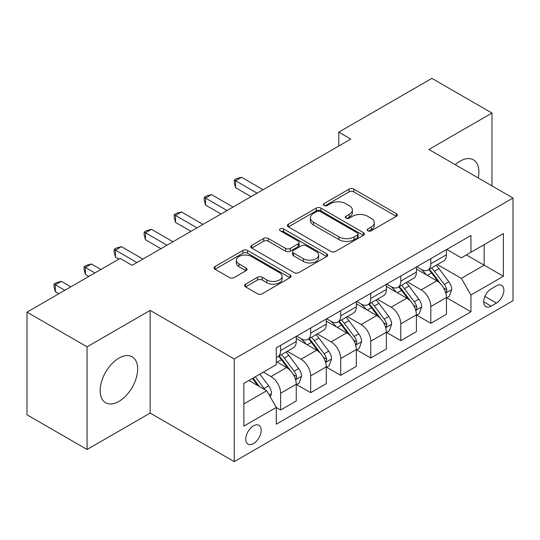 <?xml version="1.0" encoding="UTF-8"?>
<svg xmlns="http://www.w3.org/2000/svg" width="540" height="540" viewBox="0 0 540 540"><rect width="100%" height="100%" fill="white"/><g stroke="black" fill="none" stroke-linecap="round" stroke-linejoin="round"><path stroke-width="0.81" d="M367.929 230.81A2.336 1.35 0 0 0 371.23 230.81L396.293 216.344A3.335 1.924 0 0 0 397.271 214.981A3.335 1.924 0 0 0 396.293 213.617L353.835 189.108A3.335 1.924 0 0 0 349.117 189.108L324.054 203.58A2.336 1.35 0 0 0 323.372 204.532A2.336 1.35 0 0 0 324.054 205.484A2.336 1.35 0 0 0 327.362 205.484L330.601 203.614A10.672 6.163 0 0 1 345.701 203.614L349.238 205.652A10.672 6.163 0 0 1 352.363 210.013A10.672 6.163 0 0 1 349.238 214.367L345.992 216.243A2.336 1.35 0 0 0 345.31 217.195A2.336 1.35 0 0 0 345.992 218.147A2.336 1.35 0 0 0 349.292 218.147L352.539 216.277A10.672 6.163 0 0 1 367.632 216.277L371.169 218.315A10.672 6.163 0 0 1 374.301 222.676A10.672 6.163 0 0 1 371.169 227.036L367.929 228.906A2.336 1.35 0 0 0 367.247 229.858A2.336 1.35 0 0 0 367.929 230.81L367.929 228.906M118.915 401.416A26.507 15.302 120 0 0 136.228 378.061A26.507 15.302 120 0 0 132.165 356.819A26.507 15.302 120 0 0 118.915 358.128A26.507 15.302 120 0 0 101.594 381.49A26.507 15.302 120 0 0 105.658 402.732A26.507 15.302 120 0 0 118.915 401.416M478.231 177.957A26.507 15.302 120 0 0 473.391 159.813A26.507 15.302 120 0 0 460.134 161.129A26.507 15.302 120 0 0 455.254 164.693M253.483 443.59A10.874 6.278 120 0 0 260.584 434.012A10.874 6.278 120 0 0 258.916 425.297A10.874 6.278 120 0 0 253.483 425.831A10.874 6.278 120 0 0 246.375 435.416A10.874 6.278 120 0 0 248.042 444.13A10.874 6.278 120 0 0 253.483 443.59M245.572 284.162A3.335 1.924 0 0 0 244.593 285.518A3.335 1.924 0 0 0 245.572 286.882L257.486 293.76A3.335 1.924 0 0 0 262.204 293.76L290.034 277.688A3.335 1.924 0 0 0 291.013 276.332A3.335 1.924 0 0 0 290.034 274.968L247.577 250.459A3.335 1.924 0 0 0 242.858 250.459L215.028 266.524A3.335 1.924 0 0 0 214.049 267.887A3.335 1.924 0 0 0 215.028 269.251L229.412 277.553A3.335 1.924 0 0 0 234.131 277.553L246.044 270.675A3.335 1.924 0 0 0 247.023 269.318A3.335 1.924 0 0 0 246.044 267.955L238.91 263.837A8.924 5.15 0 0 1 236.297 260.192A8.924 5.15 0 0 1 241.805 255.434A8.924 5.15 0 0 1 251.525 256.547L279.477 272.687A8.924 5.15 0 0 1 282.089 276.332A8.924 5.15 0 0 1 276.581 281.09A8.924 5.15 0 0 1 266.861 279.97L262.204 277.283A3.335 1.924 0 0 0 257.486 277.283L245.572 284.162L245.572 286.882M150.154 310.406L87.075 346.822L27 312.14L27 414.801L87.075 449.489L150.154 413.073L234.259 461.626L234.259 358.965L150.154 310.406L150.154 413.073M491.974 185.895L491.974 113.056L428.895 149.472L513 198.032L234.259 358.965M491.974 113.056L431.899 78.374L338.783 132.131L338.783 146.003M27 312.14L120.116 258.383L132.131 265.316L350.798 139.07L338.783 132.131M330.838 251.411A3.335 1.924 0 0 0 335.556 251.411L363.386 235.339A3.335 1.924 0 0 0 364.365 233.975A3.335 1.924 0 0 0 363.386 232.619L320.929 208.103A3.335 1.924 0 0 0 316.217 208.103L288.38 224.174A3.335 1.924 0 0 0 287.408 225.538A3.335 1.924 0 0 0 288.38 226.894L330.838 251.411M281.178 231.316A2.336 1.35 0 0 1 283.547 231.647L283.547 228.872L326.714 253.793A3.335 1.924 0 0 1 327.685 255.157A3.335 1.924 0 0 1 326.714 256.514L298.877 272.585A3.335 1.924 0 0 1 294.158 272.585L251.708 248.076L251.708 245.349A3.335 1.924 0 0 0 250.729 246.713A3.335 1.924 0 0 0 251.708 248.076M251.708 245.349L263.615 238.471A3.335 1.924 0 0 1 268.333 238.471L285.552 248.413A3.335 1.924 0 0 0 290.27 248.413L298.168 243.851A3.335 1.924 0 0 0 299.147 242.487A3.335 1.924 0 0 0 298.168 241.13L280.247 230.776A2.336 1.35 0 0 1 279.558 229.824A2.336 1.35 0 0 1 281.003 228.582A2.336 1.35 0 0 1 283.547 228.872M496.422 285.849L491.13 288.9A10.537 6.082 120 0 0 484.252 298.188A10.537 6.082 120 0 0 485.865 306.625A10.537 6.082 120 0 0 491.13 306.106L496.422 303.055A10.537 6.082 120 0 0 503.3 293.774A10.537 6.082 120 0 0 501.687 285.329A10.537 6.082 120 0 0 496.422 285.849M234.259 461.626L513 300.699L513 198.032M446.796 249.433L461.336 257.823L470.948 252.275L470.948 235.487L276.305 347.861L276.305 364.649L243.871 383.38L243.871 426.114L276.305 407.383L276.305 424.17L470.948 311.796L470.948 295.009L461.336 278.357L437.44 264.566M470.948 252.275L503.388 233.55L503.388 276.278L470.948 295.009M87.075 346.822L87.075 449.489M466.385 254.914L484.164 265.181L484.164 244.647L503.388 233.55M461.336 278.357L484.164 265.181L503.388 276.278M243.871 403.913L266.699 390.731L248.913 380.464M276.305 407.518L280.631 410.015L280.631 393.228A13.595 7.85 -120 0 0 271.019 376.582L263.331 372.141M280.631 410.015L296.251 400.997L296.251 384.21A13.595 7.85 -120 0 0 286.639 367.565L276.305 361.598M296.615 384.561L310.669 392.675L310.669 375.887A13.595 7.85 -120 0 0 301.057 359.242L287.26 351.27M310.669 392.675L326.288 383.656L326.288 366.869A13.595 7.85 -120 0 0 316.676 350.224L296.251 338.432M326.653 367.22L340.706 375.334L340.706 358.546A13.595 7.85 -120 0 0 331.094 341.901L317.297 333.929M340.706 375.334L356.326 366.316L356.326 349.529A13.595 7.85 -120 0 0 346.714 332.883L326.288 321.091M356.69 349.88L370.744 357.993L370.744 341.206A13.595 7.85 -120 0 0 361.132 324.56L347.335 316.589M370.744 357.993L386.363 348.975L386.363 332.188A13.595 7.85 -120 0 0 376.751 315.542L356.326 303.75M386.721 332.532L400.781 340.652L400.781 323.865A13.595 7.85 -120 0 0 391.169 307.213L377.365 299.248M400.781 340.652L416.401 331.634L416.401 314.847A13.595 7.85 -120 0 0 406.789 298.195L386.363 286.403M416.759 315.191L430.819 323.312L430.819 306.524A13.595 7.85 -120 0 0 421.207 289.872L407.403 281.907M430.819 323.312L446.438 314.294L446.438 297.506A13.595 7.85 -120 0 0 436.826 280.854L416.401 269.062M416.759 266.774L421.207 269.339A13.595 7.85 -120 0 0 428.004 270.014A13.595 7.85 -120 0 0 430.819 263.79L430.819 258.66M386.721 284.114L391.169 286.679A13.595 7.85 -120 0 0 397.967 287.354A13.595 7.85 -120 0 0 400.781 281.131L400.781 276.001M356.683 301.455L361.132 304.027A13.595 7.85 -120 0 0 367.929 304.695A13.595 7.85 -120 0 0 370.744 298.472L370.744 293.341M326.653 318.803L331.094 321.368A13.595 7.85 -120 0 0 337.892 322.043A13.595 7.85 -120 0 0 340.706 315.819L340.706 310.682M296.615 336.143L301.057 338.708A13.595 7.85 -120 0 0 307.854 339.383A13.595 7.85 -120 0 0 310.669 333.16L310.669 328.023M446.796 297.851L470.948 311.796M428.004 270.014L443.624 260.996A13.595 7.85 -120 0 0 446.438 254.772L446.438 249.642M397.967 287.354L413.586 278.336A13.595 7.85 -120 0 0 416.401 272.113L416.401 266.983M367.929 304.695L383.549 295.677A13.595 7.85 -120 0 0 386.363 289.46L386.363 284.324M337.892 322.043L353.511 313.025A13.595 7.85 -120 0 0 356.326 306.801L356.326 301.664M307.854 339.383L323.474 330.365A13.595 7.85 -120 0 0 326.288 324.142L326.288 319.005M276.305 357.271A13.595 7.85 -120 0 0 277.817 356.724L293.436 347.706A13.595 7.85 -120 0 0 296.251 341.483L296.251 336.346M277.817 356.724A13.595 7.85 -120 0 0 280.631 350.501L280.631 345.364M266.699 390.731L276.305 407.383M368.861 231.14L371.169 229.81A10.672 6.163 0 0 0 374.301 225.45L374.301 222.676M352.363 210.013L352.363 212.787A10.672 6.163 0 0 1 349.238 217.141L346.923 218.477M396.245 216.371L353.835 191.882A3.335 1.924 0 0 0 349.117 191.882L324.992 205.814M363.346 235.366L320.929 210.877A3.335 1.924 0 0 0 316.217 210.877L288.428 226.922M357.494 234.934A2.336 1.35 0 0 0 358.175 233.975A2.336 1.35 0 0 0 357.494 233.024L320.227 211.511A2.336 1.35 0 0 0 316.919 211.511L313.504 213.482A10.672 6.163 0 0 0 310.379 217.843A10.672 6.163 0 0 0 313.504 222.197L338.978 236.905A10.672 6.163 0 0 0 354.071 236.905L357.494 234.934L357.494 237.708A2.336 1.35 0 0 0 358.175 236.756L358.175 233.975M310.379 217.843L310.379 220.617A10.672 6.163 0 0 0 313.504 224.971L313.504 222.197M357.494 237.708L354.071 239.679A10.672 6.163 0 0 1 338.978 239.679L313.504 224.971M251.748 248.096L263.615 241.245L263.615 238.471M299.147 242.487L299.147 245.261A3.335 1.924 0 0 1 298.168 246.625L290.27 251.188A3.335 1.924 0 0 1 285.552 251.188L268.333 241.245A3.335 1.924 0 0 0 263.615 241.245M283.547 231.647L326.666 256.541M303.419 258.728A8.924 5.15 0 0 0 313.146 259.848A8.924 5.15 0 0 0 318.654 255.089A8.924 5.15 0 0 0 316.035 251.444L306.187 245.761A3.335 1.924 0 0 0 301.475 245.761L293.571 250.317A3.335 1.924 0 0 0 292.592 251.681A3.335 1.924 0 0 0 293.571 253.044L303.419 258.728L303.419 261.502A8.924 5.15 0 0 0 313.146 262.622A8.924 5.15 0 0 0 318.654 257.863L318.654 255.089M292.592 251.681L292.592 254.455A3.335 1.924 0 0 0 293.571 255.818L293.571 253.044M303.419 261.502L293.571 255.818M282.089 276.332L282.089 279.106A8.924 5.15 0 0 1 276.581 283.865A8.924 5.15 0 0 1 266.861 282.744L262.204 280.058A3.335 1.924 0 0 0 257.486 280.058L245.619 286.909M236.297 260.192L236.297 262.966A8.924 5.15 0 0 0 238.91 266.612L238.91 263.837M245.997 270.702L238.91 266.612M289.987 277.715L247.577 253.233A3.335 1.924 0 0 0 242.858 253.233L215.069 269.271M446.438 298.06L449.32 296.393L451.724 289.46A9.005 5.198 -120 0 0 448.848 281.786L439.034 268.684A25.994 15.012 -120 0 0 436.192 265.282M426.431 274.853A25.994 15.012 -120 0 0 421.106 269.285M445.615 292.545L446.668 291.411L446.864 289.838A9.005 5.198 -120 0 0 444.285 284.425L434.464 271.316A25.994 15.012 -120 0 0 431.629 267.921M429.212 269.318A21.58 12.461 60 0 1 432.749 273.348L441.058 284.438M263.088 189.709L241.583 177.289L235.575 180.758L235.575 187.697L251.073 196.641M428.746 269.588A25.994 15.012 60 0 1 431.582 272.984L438.109 281.698M235.575 187.697L234.259 182.77L234.259 179.996L257.081 193.178M234.259 179.996L236.662 178.612L241.583 177.289M416.401 315.401L419.283 313.733L421.686 306.801A9.005 5.198 -120 0 0 418.811 299.133L408.996 286.025A25.994 15.012 -120 0 0 406.154 282.629M396.394 292.194A25.994 15.012 -120 0 0 391.068 286.625M415.577 309.886L416.63 308.752L416.826 307.186A9.005 5.198 -120 0 0 414.248 301.766L404.426 288.657A25.994 15.012 -120 0 0 401.591 285.262M399.175 286.659A21.58 12.461 60 0 1 402.712 290.689L411.021 301.779M233.05 207.05L211.545 194.636L205.538 198.099L205.538 205.038L221.036 213.988M398.709 286.929A25.994 15.012 60 0 1 401.544 290.324L408.071 299.038M205.538 205.038L204.221 200.111L204.221 197.336L227.043 210.519M204.221 197.336L206.624 195.953L211.545 194.636M386.363 332.741L389.245 331.081L391.649 324.142A9.005 5.198 -120 0 0 388.773 316.474L378.959 303.365A25.994 15.012 -120 0 0 376.124 299.97M366.356 309.535A25.994 15.012 -120 0 0 361.031 303.966M385.546 327.226L386.593 326.099L386.788 324.526A9.005 5.198 -120 0 0 384.21 319.106L374.389 306.005A25.994 15.012 -120 0 0 371.554 302.603M369.137 304A21.58 12.461 60 0 1 372.681 308.029L380.983 319.12M203.013 224.39L181.507 211.977L175.5 215.447L175.5 222.379L190.998 231.329M368.671 304.27A25.994 15.012 60 0 1 371.507 307.665L378.034 316.379M175.5 222.379L174.184 217.458L174.184 214.677L197.006 227.86M174.184 214.677L176.587 213.293L181.507 211.977M356.326 350.082L359.208 348.421L361.611 341.483A9.005 5.198 -120 0 0 358.736 333.815L348.921 320.706A25.994 15.012 -120 0 0 346.086 317.311M336.319 326.882A25.994 15.012 -120 0 0 330.993 321.307M355.509 344.567L356.555 343.44L356.751 341.867A9.005 5.198 -120 0 0 354.173 336.447L344.351 323.345A25.994 15.012 -120 0 0 341.516 319.943M339.1 321.341A21.58 12.461 60 0 1 342.644 325.37L350.953 336.461M172.982 241.731L151.477 229.318L145.469 232.787L145.469 239.72L160.967 248.67M338.634 321.611A25.994 15.012 60 0 1 341.469 325.006L347.996 333.72M145.469 239.72L144.146 234.799L144.146 232.025L166.975 245.201M144.146 232.025L146.549 230.634L151.477 229.318M326.288 367.43L329.171 365.762L331.574 358.823A9.005 5.198 -120 0 0 328.698 351.155L318.884 338.047A25.994 15.012 -120 0 0 316.049 334.651M306.281 344.223A25.994 15.012 -120 0 0 300.962 338.648M325.472 361.908L326.518 360.781L326.714 359.208A9.005 5.198 -120 0 0 324.135 353.795L314.314 340.686A25.994 15.012 -120 0 0 311.479 337.291M309.062 338.681A21.58 12.461 60 0 1 312.606 342.711L320.915 353.801M142.945 259.072L121.439 246.659L115.432 250.128L115.432 257.06L118.915 259.072M308.597 338.951A25.994 15.012 60 0 1 311.432 342.353L317.959 351.061M115.432 257.06L114.109 252.14L114.109 249.365L136.937 262.541M114.109 249.365L116.512 247.975L121.439 246.659M296.251 384.77L299.133 383.103L301.536 376.164A9.005 5.198 -120 0 0 298.667 368.496L288.846 355.394A25.994 15.012 -120 0 0 286.011 351.992M295.434 379.256L296.48 378.121L296.676 376.549A9.005 5.198 -120 0 0 294.098 371.135L284.283 358.027A25.994 15.012 -120 0 0 281.441 354.632M279.025 356.029A21.58 12.461 60 0 1 282.569 360.052L290.878 371.142M100.892 269.48L91.402 263.999L85.394 267.469L85.394 274.408L88.877 276.419M278.559 356.292A25.994 15.012 60 0 1 281.394 359.694L287.921 368.408M85.394 274.408L84.071 269.48L84.071 266.706L94.885 272.95M84.071 266.706L86.474 265.316L91.402 263.999M270.304 396.974L271.499 393.505A9.005 5.198 -120 0 0 268.63 385.837L259.868 374.146M70.855 286.821L61.364 281.34L55.357 284.81L55.357 291.749L58.84 293.76M264.884 389.684A9.005 5.198 -120 0 0 264.06 388.476L255.299 376.778M253.044 378.081L259.342 386.485M252.416 378.445L257.756 385.574M55.357 291.749L54.034 286.821L54.034 284.047L64.847 290.291M54.034 284.047L56.437 282.663L61.364 281.34M271.019 376.582L286.639 367.565M301.057 359.242L316.676 350.224M331.094 341.901L346.714 332.883M361.132 324.56L376.751 315.542M391.169 307.213L406.789 298.195M421.207 289.872L436.826 280.854M430.819 263.79L446.438 254.772M430.819 306.524L446.438 297.506M400.781 323.865L416.401 314.847M400.781 281.131L416.401 272.113M370.744 341.206L386.363 332.188M370.744 298.472L386.363 289.46M340.706 358.546L356.326 349.529M340.706 315.819L356.326 306.801M310.669 375.887L326.288 366.869M310.669 333.16L326.288 324.142M280.631 393.228L296.251 384.21M280.631 350.501L296.251 341.483M484.9 296.399L496.422 303.055M483.685 301.806L491.13 306.106M371.169 229.81L371.169 227.036M345.992 218.147L345.992 216.243M349.238 217.141L349.238 214.367M324.054 205.484L324.054 203.58M349.117 191.882L349.117 189.108M353.835 191.882L353.835 189.108M396.293 216.344L396.293 213.617M288.38 226.894L288.38 224.174M316.217 210.877L316.217 208.103M320.929 210.877L320.929 208.103M363.386 235.339L363.386 232.619M338.978 239.679L338.978 236.905M354.071 239.679L354.071 236.905M268.333 241.245L268.333 238.471M285.552 251.188L285.552 248.413M290.27 251.188L290.27 248.413M298.168 246.625L298.168 243.851M326.714 256.514L326.714 253.793M257.486 280.058L257.486 277.283M262.204 280.058L262.204 277.283M266.861 282.744L266.861 279.97M246.044 270.675L246.044 267.955M215.028 269.251L215.028 266.524M242.858 253.233L242.858 250.459M247.577 253.233L247.577 250.459M290.034 277.688L290.034 274.968M445.763 293.038L451.663 289.629M434.464 271.316L439.034 268.684M427.383 275.407L431.582 272.984M444.285 284.425L448.848 281.786M443.57 287.942L446.864 289.838M415.726 310.379L421.625 306.97M404.426 288.657L408.996 286.025M397.346 292.748L401.544 290.324M414.248 301.766L418.811 299.133M413.532 305.282L416.826 307.186M385.688 327.719L391.588 324.317M374.389 306.005L378.959 303.365M367.308 310.088L371.507 307.665M384.21 319.106L388.773 316.474M383.495 322.623L386.788 324.526M355.651 345.06L361.55 341.658M344.351 323.345L348.921 320.706M337.277 327.429L341.469 325.006M354.173 336.447L358.736 333.815M353.457 339.964L356.751 341.867M325.62 362.401L331.513 358.999M314.314 340.686L318.884 338.047M307.24 344.77L311.432 342.353M324.135 353.795L328.698 351.155M323.42 357.311L326.714 359.208M295.582 379.748L301.482 376.339M284.283 358.027L288.846 355.394M277.202 362.117L281.394 359.694M294.098 371.135L298.667 368.496M293.382 374.652L296.676 376.549M269.156 394.996L271.445 393.68M264.06 388.476L268.63 385.837"/></g></svg>
